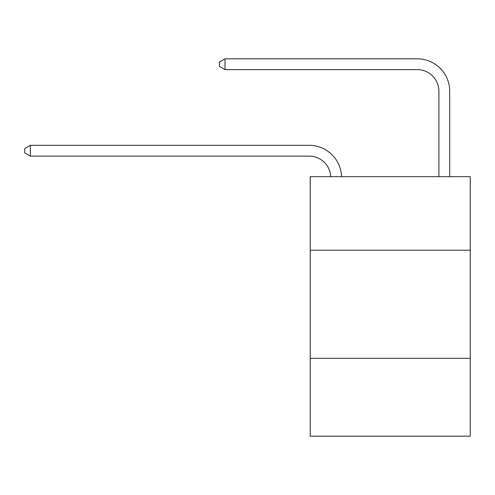 <?xml version="1.0" encoding="UTF-8"?>
<svg xmlns="http://www.w3.org/2000/svg" width="495" height="495" viewBox="0 0 495 495"><rect width="100%" height="100%" fill="white"/><g stroke="black" fill="none" stroke-linecap="round" stroke-linejoin="round"><path stroke-width="0.74" d="M470.25 250.204L470.25 176.672L310.216 176.672L310.216 250.204L470.25 250.204L470.25 436.188L310.216 436.188L310.216 250.204M470.25 358.337L310.216 358.337M309.134 156.129A21.625 21.625 0 0 1 330.734 176.672A21.625 21.625 0 0 0 309.134 156.129A21.625 21.625 0 0 1 330.734 176.672A21.625 21.625 0 0 0 309.134 156.129A21.625 21.625 0 0 1 330.734 176.672A21.625 21.625 0 0 0 309.134 156.129A21.625 21.625 0 0 1 330.734 176.672A21.625 21.625 -30 0 0 309.134 156.129L30.374 156.129L24.75 152.887L24.75 148.562L30.374 145.313L309.134 145.313A32.441 32.441 0 0 1 341.556 176.672M438.892 176.672L438.892 91.253A21.625 21.625 0 0 0 417.266 69.622L225.008 69.622L219.384 66.38L219.384 62.054L225.008 58.812L417.266 58.812A32.441 32.441 0 0 1 449.707 91.253L449.707 176.672M30.374 156.129L30.374 145.313L309.134 145.313M438.892 91.253A21.625 21.625 0 0 0 417.266 69.622A21.625 21.625 0 0 1 438.892 91.253A21.625 21.625 0 0 0 417.266 69.622A21.625 21.625 0 0 1 438.892 91.253A21.625 21.625 0 0 0 417.266 69.622A21.625 21.625 0 0 1 438.892 91.253A21.625 21.625 0 0 0 417.266 69.622M225.008 69.622L225.008 58.812L417.266 58.812"/></g></svg>
